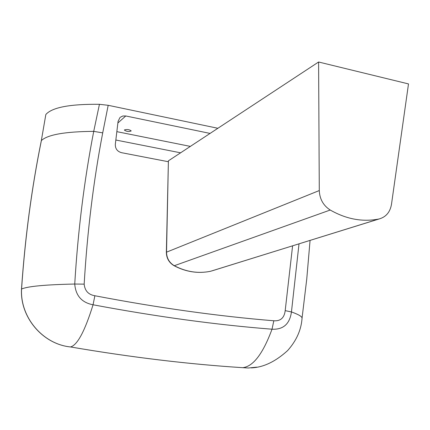 <?xml version="1.0" encoding="UTF-8"?>
<svg xmlns="http://www.w3.org/2000/svg" width="430" height="430" viewBox="0 0 430 430"><rect width="100%" height="100%" fill="white"/><g stroke="black" fill="none" stroke-linecap="round" stroke-linejoin="round"><path stroke-width="0.64" d="M124.539 129.86C127.328 129.21 129.554 129.57 131.22 130.924C128.903 131.892 126.63 131.618 124.399 130.107L124.539 129.86M168.216 161.701L121.427 152.661C117.272 151.424 115.235 148.667 115.315 144.378L118.073 121.4L119.911 117.605M117.879 123.001L125.775 115.971L122.84 115.998L120.287 117.261M125.775 115.971L210.071 133.418M217.876 128.28L108.193 105.302L99.438 104.307L93.724 131.365C84.264 180.095 77.932 230.985 74.739 284.036C75.691 295.706 81.797 302.618 93.052 304.784L93.057 304.779C156.343 316.652 216 324.795 272.023 329.208C283.262 329.751 289.739 323.994 291.449 311.943L299.017 243.848M70.423 346.935L70.525 346.951C42.957 344.237 19.995 317.372 21.559 289.03L21.5 289.094C25.058 237.602 31.664 188.136 41.318 140.685L45.822 114.6L41.323 140.669M292.594 245.842L285.192 310.643C284.316 317.872 280.527 321.253 273.829 320.78C217.816 316.19 158.165 307.842 94.88 295.749C88.413 294.668 84.844 290.798 84.167 284.133L74.739 284.036C45.403 284.655 27.676 286.321 21.559 289.03C25.117 237.51 31.723 188.018 41.382 140.551C47.725 134.644 65.172 131.585 93.724 131.365L102.711 132.87L108.193 105.302M242.665 367.671L242.778 367.677C188.673 364.231 131.252 357.319 70.525 346.951C77.373 345.156 84.882 331.1 93.052 304.784M256.694 367.15L248.352 367.999L242.778 367.677C253.249 366.473 262.993 353.648 272.018 329.213L273.829 320.78M45.892 114.45C52.164 107.376 70.009 103.995 99.438 104.307M285.192 310.643L291.449 311.943C298.232 314.346 301.769 316.367 302.07 318.001L306.751 279.054L310.068 240.413M94.88 295.749L93.057 304.779M302.016 318.711L302.08 318.071M318.598 62.001L319.286 190.554C319.683 199.074 323.328 205.567 330.224 210.028C346.311 219.182 362.501 222.181 378.798 219.026L379.33 218.902C386.059 216.919 390.107 212.087 391.472 204.417L408.5 83.92L318.598 62.001L168.404 160.836L166.356 252.297M115.837 140.024L180.595 152.817M190.345 146.393L116.842 131.65M84.167 284.133C87.285 231.593 93.466 181.17 102.711 132.87M319.286 190.554L166.534 252.163L168.404 160.836M166.356 252.324L166.534 252.163C166.663 258.167 169.259 262.682 174.306 265.713L174.069 265.719C169.049 262.703 166.48 258.236 166.356 252.324M210.453 271.303L210.539 271.287C198.192 273.776 186.115 271.916 174.306 265.713L330.224 210.028M212.312 270.771L378.798 219.026M21.5 289.094C19.947 317.399 42.855 344.226 70.482 346.951M242.746 367.677C188.619 364.231 131.198 357.319 70.477 346.951M248.352 367.999L242.719 367.677M251.147 367.892C263.203 367.478 275.35 361.721 287.584 350.611C296.485 340.646 301.312 329.778 302.07 318.001M379.33 218.902L210.523 271.292C198.058 273.802 185.905 271.943 174.069 265.719"/></g></svg>
